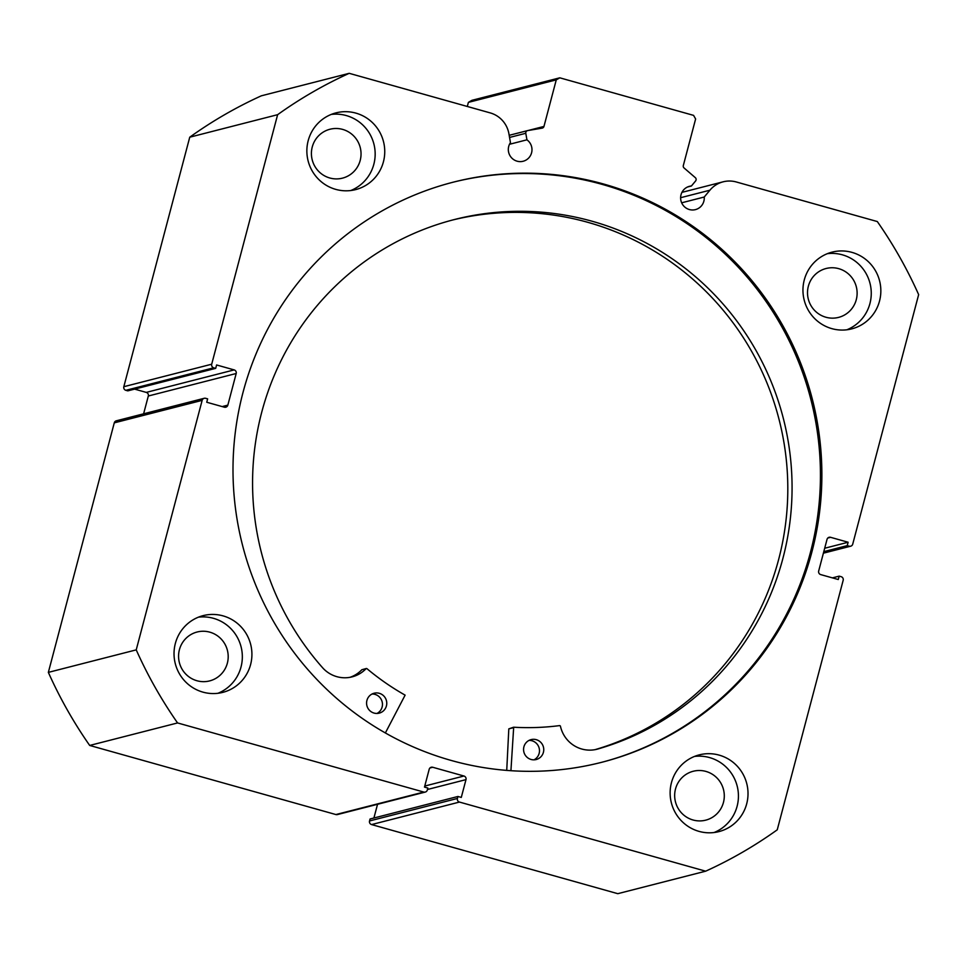 <?xml version="1.0" encoding="UTF-8"?>
<svg xmlns="http://www.w3.org/2000/svg" width="967" height="967" viewBox="0 0 967 967"><rect width="100%" height="100%" fill="white"/><g stroke="black" fill="none" stroke-linecap="round" stroke-linejoin="round"><path stroke-width="1.45" d="M510.927 770.711L513.682 727.22A255.252 250.731 75.6 0 0 559.748 725.588L560.401 726.048A30.328 29.784 75.6 0 0 597.098 749.207L597.098 749.22A274.302 269.442 75.6 0 0 781.928 561.996A274.302 269.442 75.6 0 0 714.964 295.189A274.302 269.442 75.6 0 0 454.272 219.569A274.302 269.442 75.6 0 0 262.71 408.606A274.302 269.442 75.6 0 0 323.063 668.257A30.328 29.784 75.6 0 0 366.106 668.644L366.88 668.608A255.252 250.731 75.6 0 0 405.113 695.14L385.362 732.962M506.732 770.409L508.811 728.864L513.501 727.244M529.046 740.396A10.274 10.081 -104.4 0 1 534.014 759.82M543.381 752.435A10.274 10.081 -104.4 0 1 526.447 756.678A10.274 10.081 -104.4 0 1 531.113 739.61A10.274 10.081 -104.4 0 1 543.381 752.435M372.053 694.016A10.274 10.081 -104.4 0 1 377.021 713.428M386.389 706.055A10.274 10.081 -104.4 0 1 369.454 710.298A10.274 10.081 -104.4 0 1 374.12 693.23A10.274 10.081 -104.4 0 1 386.389 706.055M595.152 749.63A274.302 269.442 75.6 0 0 777.661 563.096A274.302 269.442 75.6 0 0 452.145 220.125M349.969 677.323A30.328 29.784 75.6 0 0 361.839 669.732L366.372 668.487M681.662 202.804L704.23 197.026A12.027 11.822 -104.4 0 1 695.43 209.621A12.027 11.822 -104.4 0 1 681.022 194.766A12.027 11.822 -104.4 0 1 691.417 185.99L695.599 180.962A2.345 2.309 75.6 0 0 695.309 177.65L684.056 167.968A2.345 2.309 -104.4 0 1 683.318 165.55L695.624 118.977L693.581 115.375L559.796 77.819L556.267 79.862L543.962 126.435A2.345 2.309 -104.4 0 1 542.136 128.127L527.668 130.593A2.345 2.309 75.6 0 0 525.794 133.289L509.549 137.447M277.626 114.686L211.7 364.208A2.937 2.877 75.6 0 0 213.743 367.811L125.867 390.317A2.937 2.877 -104.4 0 1 123.824 386.703L189.75 137.193L277.626 114.686A437.157 429.421 75.6 0 1 349.208 73.323L490.209 112.897A26.206 25.734 -104.4 0 1 508.92 133.797L510.455 142.632A12.027 11.822 75.6 0 0 523.123 161.259A12.027 11.822 75.6 0 0 526.93 139.816L525.794 133.289M509.488 144.288L526.93 139.816M600.99 762.492A299.407 294.113 75.6 0 0 810.419 552.459A299.407 294.113 75.6 0 0 452.447 182.376M811.857 552.084A299.407 294.113 75.6 0 0 453.172 182.195A299.407 294.113 75.6 0 0 243.019 392.409A299.407 294.113 75.6 0 0 601.704 762.298A299.407 294.113 75.6 0 0 811.857 552.084M671.449 782.69A39.611 38.91 75.6 0 0 718.892 831.62A39.611 38.91 75.6 0 0 746.693 803.819A39.611 38.91 75.6 0 0 699.25 754.876A39.611 38.91 75.6 0 0 671.449 782.69M714.021 832.539A39.611 38.91 75.6 0 0 737.108 806.273A39.611 38.91 75.6 0 0 694.536 756.424M175.353 643.442A39.611 38.91 75.6 0 0 222.797 692.372A39.611 38.91 75.6 0 0 250.598 664.559A39.611 38.91 75.6 0 0 203.155 615.628A39.611 38.91 75.6 0 0 175.353 643.442M217.926 693.291A39.611 38.91 75.6 0 0 241.013 667.012A39.611 38.91 75.6 0 0 198.44 617.164M804.278 279.934A39.611 38.91 75.6 0 0 851.722 328.877A39.611 38.91 75.6 0 0 879.523 301.063A39.611 38.91 75.6 0 0 832.079 252.133A39.611 38.91 75.6 0 0 804.278 279.934M846.85 329.783A39.611 38.91 75.6 0 0 869.937 303.517A39.611 38.91 75.6 0 0 827.365 253.668M308.183 140.686A39.611 38.91 75.6 0 0 355.638 189.617A39.611 38.91 75.6 0 0 383.428 161.803A39.611 38.91 75.6 0 0 335.984 112.873A39.611 38.91 75.6 0 0 308.183 140.686M350.755 190.535A39.611 38.91 75.6 0 0 373.842 164.257A39.611 38.91 75.6 0 0 331.27 114.408M360.195 160.425A25.227 24.779 -104.4 0 1 342.475 178.146A25.227 24.779 -104.4 0 1 312.256 146.972A25.227 24.779 -104.4 0 1 329.965 129.252A25.227 24.779 -104.4 0 1 360.195 160.425M856.279 299.685A25.227 24.779 -104.4 0 1 838.57 317.394A25.227 24.779 -104.4 0 1 808.352 286.232A25.227 24.779 -104.4 0 1 826.06 268.512A25.227 24.779 -104.4 0 1 856.279 299.685M227.354 663.181A25.227 24.779 -104.4 0 1 209.646 680.901A25.227 24.779 -104.4 0 1 179.415 649.727A25.227 24.779 -104.4 0 1 197.135 632.007A25.227 24.779 -104.4 0 1 227.354 663.181M723.449 802.441A25.227 24.779 -104.4 0 1 705.741 820.149A25.227 24.779 -104.4 0 1 675.51 788.975A25.227 24.779 -104.4 0 1 693.218 771.267A25.227 24.779 -104.4 0 1 723.449 802.441M234.147 369.902A2.937 2.877 -104.4 0 1 236.19 373.504L148.314 396.011A2.937 2.877 75.6 0 0 146.271 392.397L234.147 369.902L216.596 364.97L215.701 368.354L213.743 367.811M222.18 406.587L227.837 405.137L236.19 373.504M227.837 405.137A2.937 2.877 -104.4 0 1 224.296 407.18L206.745 402.248L207.639 398.863L205.681 398.319A2.937 2.877 75.6 0 0 202.151 400.362L136.226 649.872A437.157 429.421 75.6 0 0 177.565 722.941L423.788 792.058A2.937 2.877 75.6 0 0 427.317 790.015L427.837 788.032L424.489 787.102L429.191 769.297A2.937 2.877 -104.4 0 1 432.733 767.266L429.964 767.967M424.767 786.05L463.942 776.018L432.733 767.266M463.942 776.018A2.937 2.877 -104.4 0 1 465.985 779.632L427.45 789.495M457.415 798.464A2.937 2.877 75.6 0 0 459.458 802.066L371.582 824.573A2.937 2.877 -104.4 0 1 369.539 820.959L457.415 798.464L457.935 796.482L461.283 797.424L465.985 779.632M459.458 802.066L705.668 871.182A437.157 429.421 75.6 0 0 777.25 829.807L843.176 580.297A2.937 2.877 75.6 0 0 841.133 576.683L839.187 576.139L838.28 579.523L820.729 574.603A2.937 2.877 -104.4 0 1 818.686 570.989L827.039 539.356A2.937 2.877 -104.4 0 1 830.58 537.314L827.825 538.027M823.509 552.761L849.195 546.186L847.237 545.63L848.132 542.245L830.58 537.314M849.195 546.186A2.937 2.877 75.6 0 0 852.725 544.143L918.65 294.621A437.157 429.421 75.6 0 0 877.311 221.552L736.31 181.977A26.206 25.734 75.6 0 0 709.899 190.209L704.23 197.026M371.582 824.573L617.792 893.677L705.668 871.182M457.935 796.482L370.059 818.989L369.539 820.959M377.541 804.29L373.915 817.997M425.262 792.07L337.374 814.577A2.937 2.877 -104.4 0 1 335.9 814.552L423.788 792.058M202.151 400.362L114.275 422.857L48.35 672.379A437.157 429.421 -104.4 0 0 89.689 745.448L335.9 814.552M114.275 422.857A2.937 2.877 -104.4 0 1 116.33 420.802L204.206 398.295M148.314 396.011L143.612 413.816M134.606 389.121L146.271 392.397M125.867 390.317L127.813 390.861L215.701 368.354M189.75 137.193A437.157 429.421 -104.4 0 1 261.332 95.818L349.208 73.323M556.267 79.862L468.391 102.369L467.303 106.467M468.391 102.369L471.92 100.326L559.796 77.819M89.689 745.448L177.565 722.941M136.226 649.872L48.35 672.379M832.394 577.879L839.187 576.139M824.694 548.253L848.132 542.245M823.799 551.637L847.237 545.63M687.597 186.969L691.417 185.99M513.078 727.776L508.811 728.864M366.106 668.644L361.839 669.732M123.824 386.703L211.7 364.208M527.885 130.557L543.962 126.435M680.623 197.703L709.899 190.209M850.67 546.198L823.388 553.184M681.928 192.373L723.147 181.82M509.186 135.32L527.486 130.63"/></g></svg>
